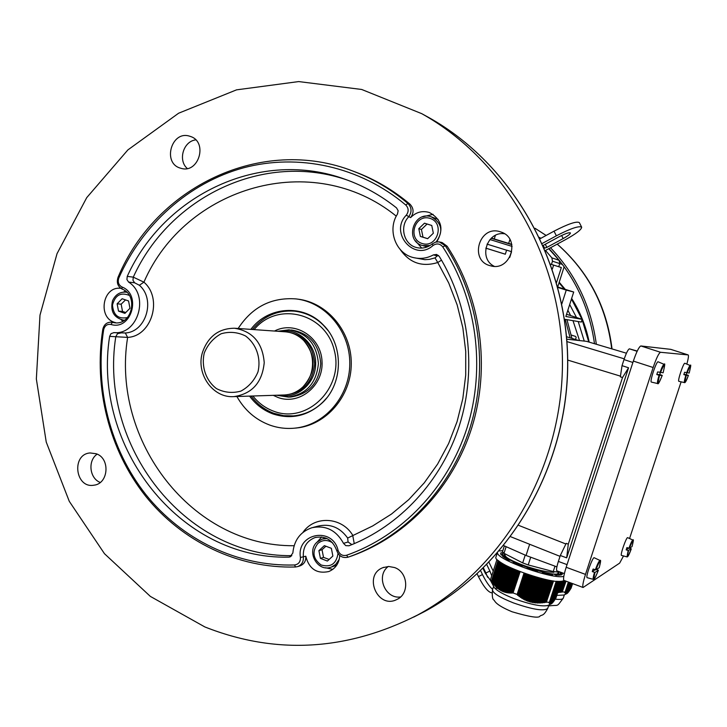 <?xml version="1.0" encoding="UTF-8"?>
<svg xmlns="http://www.w3.org/2000/svg" width="727" height="727" viewBox="0 0 727 727"><rect width="100%" height="100%" fill="white"/><g stroke="black" fill="none" stroke-linecap="round" stroke-linejoin="round"><path stroke-width="1.09" d="M556.564 282.476L561.335 267.545L550.712 264.183M581.291 322.016L582.145 319.344L565.851 316.481L573.703 292.018L557.809 287.011M506.592 250.206L487.045 244.127L506.592 250.197M509.736 257.449L511.563 251.687L506.61 250.143L505.32 254.232L485.8 248.152L505.329 254.196M564.643 320.253L564.943 319.326L581.282 322.052M573.703 292.018L566.251 290.109L561.798 303.995M578.756 340.49L566.578 336.746M553.62 265.082L552.375 268.981M566.251 290.109L557.936 287.492M582.145 319.344L566.56 314.264M562.462 264.483L559.754 263.592L558.754 266.718L559.754 263.592L559.154 260.321L548.749 248.716L559.154 260.321L551.875 257.858L552.484 261.202L559.754 263.592L559.272 260.357M551.875 257.858L545.504 250.47M551.466 264.419L552.484 261.202M570.113 337.682L565.233 319.371L570.113 337.682M492.506 250.215L486.19 248.252L492.506 250.215M571.904 338.264L566.969 319.662M557.754 286.792L564.152 266.782M204.278 352.986C201.106 366.562 205.895 380.584 216.482 388.618C224.316 392.589 232.44 393.425 240.873 391.117C248.67 386.918 254.377 380.512 257.976 371.888C261.229 358.147 256.304 343.962 245.562 335.992C237.647 332.103 229.505 331.358 221.126 333.766C213.411 338.028 207.795 344.434 204.278 352.986M276.505 395.234L288.374 397.096C306.421 394.325 316.427 383.174 318.399 363.664C316.754 344.125 306.93 332.839 288.928 329.813L277.705 331.276M278.486 395.17C296.452 399.841 315.509 384.02 315.672 363.991C316.272 343.98 297.816 327.432 279.677 331.412M304.613 385.083C315.563 371.088 315.827 356.893 305.413 342.49M283.648 395.006L284.421 394.979C290.964 394.616 296.789 392.216 301.914 387.791C315.927 376.113 316.136 351.086 302.314 339.218C297.27 334.72 291.482 332.248 284.948 331.785L235.075 328.268M202.624 351.923C195.436 373.442 212.711 398.332 233.93 396.615C252.133 393.852 262.238 382.52 264.228 362.628C262.565 342.708 252.651 331.239 234.494 328.231C218.936 328.386 208.304 336.283 202.624 351.923M571.231 335.02L575.657 336.447L576.166 337.455L575.53 339.445M594.495 343.707C589.243 306.658 574.057 274.96 548.93 248.616M596.331 344.253C591.178 306.694 575.911 274.524 550.53 247.753M540.724 238.392L539.607 237.42M623.521 555.955L619.649 563.116L583.072 587.489C582.291 586.344 583.099 581.982 585.489 574.403L653.155 367.508C656.372 358.147 658.826 353.068 660.534 352.277L688.178 354.93C688.814 355.503 688.36 358.565 686.842 364.109M681.108 381.829L629.555 538.525M564.07 580.428L563.925 580.382C563.062 579.201 563.807 574.839 566.179 567.278L633.344 361.083C636.543 351.75 639.051 346.706 640.86 345.961L670.739 349.351M595.813 569.895C600.22 559.208 601.356 558.481 599.23 567.696L595.813 569.895L593.114 569.032L592.269 571.595L594.968 572.467L598.403 570.232L596.522 569.441M600.029 560.472L594.277 557.782C592.887 556.091 585.29 577.283 587.143 577.674L587.234 577.701M592.269 571.595L595.159 569.741M628.91 548.249C630.827 542.969 632.163 540.243 632.926 540.079C633.753 538.871 633.453 541.033 632.036 546.586L629.328 548.34L626.928 547.567L626.174 549.857L628.155 550.539L631.281 548.858C627.474 558.3 626.565 558.89 628.573 550.621M632.881 540.061L627.71 537.68C626.601 536.344 619.949 555.183 621.449 555.401L621.503 555.419M627.047 556.891L627.001 556.882C627.746 557.291 629.173 554.619 631.29 548.858L629.591 548.167M626.174 549.857L628.755 548.203M687.042 373.024C690.741 363.982 691.459 363.982 689.187 373.042L684.607 372.26L683.834 374.596L686.27 375.359L688.424 375.359L686.17 374.605L686.724 372.942M686.624 372.906C688.342 368.144 689.55 365.69 690.25 365.545L684.898 363.291C683.662 362.191 677.246 381.339 678.864 381.312L678.918 381.312M683.834 374.596L686.17 374.605M663.106 372.787L657.644 371.915L656.79 374.541L659.525 375.405L662.252 375.396L659.734 374.55L660.334 372.76M664.133 364.345L658.171 361.828C656.59 360.474 649.356 382.057 651.383 382.084L651.447 382.093M656.79 374.541L659.734 374.55M491.961 592.896C488.244 592.36 483.728 586.916 478.421 576.566L482.492 574.594C485.881 581.446 489.262 586.371 492.633 589.37M493.233 571.122L489.007 562.362M482.492 574.594L480.62 570.722M483.455 567.978L485.881 572.985L489.88 571.049L486.79 564.652M489.88 571.049L491.725 575.793M490.461 580.373L485.291 573.249L482.973 568.45M477.166 573.957L478.421 576.566M487.572 577.22L485.881 572.985M489.962 239.547L512.117 246.417M540.197 238.674L554.019 231.168L556.373 235.802C570.477 228.542 578.91 225.661 581.664 227.169C581.582 229.541 576.247 233.676 565.642 239.574L545.432 250.506M556.373 235.802L542.369 243.4M561.607 235.493L563.171 238.565L546.868 247.389L545.286 244.263M544.441 248.143L546.868 247.389M563.171 238.565C567.978 235.884 570.395 234.012 570.431 232.94C569.177 232.258 565.352 233.558 558.954 236.857L543.242 245.372M581.627 227.097L579.328 222.589C576.556 221.035 568.123 223.898 554.019 231.168M491.207 238.265L511.844 244.645M492.951 238.529L491.443 238.056M494.287 238.874L495.387 235.394M508.7 243.327L509.909 239.51M491.416 238.074L511.781 244.372M274.034 413.345C264.819 409.946 257.185 404.185 251.142 396.061C257.185 404.185 264.819 409.946 274.034 413.345L283.585 415.671L293.408 415.908L283.585 415.671L274.034 413.345M252.387 329.485C263.537 316.145 277.496 310.029 294.271 311.129C307.903 312.692 319.135 319.135 327.968 330.458L323.651 325.432C315.336 317.117 305.54 312.346 294.271 311.129C277.496 310.029 263.537 316.145 252.387 329.485M326.696 397.96C317.735 408.619 306.64 414.599 293.408 415.908C304.695 414.853 314.564 410.219 323.015 402.022L326.696 397.96M290 397.042L290.827 397.006C308.811 394.243 318.789 383.147 320.743 363.709C319.108 344.253 309.32 333.011 291.391 329.994M274.47 331.049C294.753 320.343 321.043 336.828 322.025 361.31C323.706 385.746 299.351 405.539 278.041 397.496L273.27 395.343M252.869 396.006C258.539 403.14 265.528 408.229 273.843 411.273C307.294 424.232 344.198 387.8 334.347 350.541C325.76 312.964 277.323 300.942 254.114 329.613M97.154 454.148C87.549 460.518 89.494 478.439 100.235 482.446M96.228 453.757L90.093 452.948C71.137 454.266 75.226 488.753 93.937 485.191C108.614 483.809 110.477 458.328 96.228 453.757M500.349 231.813C479.22 224.489 468.679 260.839 490.443 265.764C510.454 272.034 521.177 238.383 501.121 232.067L500.349 231.813M494.206 266.3C478.139 258.585 486.854 230.968 504.52 233.767M120.791 288.319C102.307 285.838 97.254 318.635 115.484 322.597L112.403 322.388L115.248 322.852C132.35 324.796 138.466 295.162 122.172 289.101C117.719 286.511 116.356 282.558 118.065 277.241C155.605 186.903 261.647 135.322 353.304 171.227C373.051 178.688 391.253 189.429 407.902 203.442C411.827 207.631 412.045 212.139 408.556 216.964C399.205 226.615 403.958 244.763 416.598 247.553C422.305 248.888 427.54 247.671 432.292 243.89L435.564 242.136L439.208 241.855L445.26 245.717C479.275 297.57 488.898 366.808 470.151 427.431C451.149 487.999 405.148 536.535 350.096 556.464L348.024 557.191C342.626 558.372 338.873 556.2 336.783 550.684C332.766 539.97 325.542 535.59 315.1 537.535C306.694 540.843 302.777 547.331 303.35 556.982C303.65 561.644 301.796 564.843 297.806 566.569L295.516 566.987C237.702 568.705 181.732 541.324 145.355 495.832C109.223 450.058 93.583 388.073 102.78 329.422C103.888 324.724 106.624 322.306 110.986 322.161L112.403 322.388L110.895 324.442C107.142 323.915 104.733 325.678 103.661 329.722C94.546 387.827 110.05 449.231 145.845 494.56C181.877 539.607 237.311 566.706 294.553 564.979C298.579 564.352 300.542 561.853 300.433 557.464C296.243 533.218 332.593 526.13 338.082 550.375C339.654 554.519 342.472 556.146 346.534 555.255C401.549 536.072 447.787 488.099 467.025 427.894C486.027 367.617 476.63 298.552 442.752 246.889C439.953 243.518 436.709 243.063 433.019 245.517C414.572 262.211 388.927 232.867 406.284 215.183C408.901 211.557 408.738 208.167 405.784 205.023C359.774 166.301 298.279 153.106 243.418 167.846C188.557 182.931 142.383 224.588 118.81 278.032C117.529 282.031 118.556 285.002 121.9 286.947C142.019 294.535 131.251 331.012 110.895 324.442M405.784 205.023L407.902 203.442L409.937 204.151C393.362 190.192 375.223 179.496 355.539 172.063L354.685 171.745M409.937 204.151C413.854 208.322 414.072 212.811 410.591 217.618L406.284 215.183M436.782 241.864C444.115 229.141 441.662 219.354 429.412 212.52C422.269 210.412 415.998 212.111 410.591 217.618M440.408 242.109L442.325 242.673L447.16 246.253L445.26 245.717L442.752 246.889M346.534 555.255L348.024 557.191L352.35 555.719C407.202 535.863 453.03 487.526 471.95 427.212C490.625 366.844 481.047 297.897 447.16 246.253M300.433 557.464L305.776 556.237C309.111 568.959 316.79 574.057 328.804 571.54C335.538 568.632 339.182 563.271 339.736 555.473M305.776 556.237C306.067 560.89 304.231 564.07 300.251 565.788L299.897 565.897M111.095 322.17L115.484 322.597M204.823 626.928C275.651 654.936 346.561 650.974 417.562 615.042C502.466 569.268 561.535 470.224 562.444 365.345C563.28 260.466 505.856 160.612 421.733 113.657L361.673 89.466L298.706 81.578L236.548 89.848L178.624 113.212L127.888 149.907L86.74 197.626L57.024 253.678L39.994 315.145L36.35 378.976L46.237 442.061L69.265 501.303L104.479 553.701L150.371 596.413L204.823 626.928M394.534 567.542L388.727 566.478L383.02 567.614C362.746 575.002 377.667 609.626 396.842 599.493C409.746 594.004 408.147 572.004 394.534 567.542M189.847 136.267L190.201 136.385C208.404 141.647 198.707 174.28 180.787 168.237C161.876 163.62 171.418 129.806 189.847 136.267M388.263 566.487C375.632 575.693 385.065 599.239 400.541 596.976M396.288 216.155C312.801 148.39 185.24 186.53 143.91 282.167C163.021 298.406 151.752 336.319 127.634 337.392L109.632 336.374C92.129 446.614 179.587 559.735 288.783 557.136L289.973 556.946L292.854 552.974C294.081 540.143 300.424 531.737 311.874 527.738C325.651 524.949 336.201 530.156 343.526 543.369L345.779 545.641L348.996 545.768C399.614 526.212 441.634 481.138 459.473 425.259C477.066 369.307 469.324 305.431 439.272 256.404L436.645 254.45L433.428 254.877C427.158 258.267 420.651 259.203 413.89 257.685C395.879 254.005 386.928 230.041 397.478 214.038L398.151 210.739L396.533 207.895C380.893 195.472 363.936 186.003 345.652 179.478C261.057 148.208 164.193 194.309 127.243 276.378L133.286 277.151L143.91 282.167L139.366 285.266L134.631 282.803L128.597 282.076L126.916 279.541L127.243 276.378M109.632 336.374L111.031 333.62L113.994 332.621C138.139 335.111 149.762 295.207 128.597 282.076M294.789 428.148L296.525 427.994C326.269 425.113 351.159 396.342 351.268 363.927C351.695 331.521 327.295 302.414 297.597 299.106L296.825 299.015M302.95 532.391C314.437 515.388 341.626 516.715 352.677 535.163L354.258 543.642M441.525 260.157L437.754 262.52L435.019 257.876L437.3 255.886L433.428 254.877M187.266 168.491C177.733 160.322 183.349 141.247 195.745 139.884M236.902 396.524C244.599 410.182 255.513 419.688 269.644 425.031C277.832 427.976 286.256 429.003 294.898 428.139C324.724 425.25 349.669 396.397 349.778 363.9C350.205 331.403 325.741 302.214 295.98 298.906C271.407 297.143 252.133 307.003 238.165 328.486M249.588 396.115C255.74 404.512 263.556 410.464 273.025 413.963C291.391 419.806 307.921 415.989 322.624 402.504C343.389 382.875 343.698 344.834 323.27 324.924C303.45 303.741 267.99 306.267 250.842 329.376M125.407 291.018L123.499 292.109M121.164 319.771L122.863 321.18M113.757 332.612L125.317 332.984C146.145 332.03 155.851 299.297 139.366 285.266M433.083 214.329L422.605 216.846M415.353 240.719L421.724 248.08M325.487 567.751L332.793 569.359M321.661 536.962L317.581 541.66M343.526 543.369L348.069 541.988L347.67 538.062C340.018 527.42 330.203 523.422 318.226 526.084L312.973 527.457M400.259 249.561C409.601 262.974 422.096 267.291 437.754 262.52L448.732 283.003L457.156 304.895L462.854 327.813L465.725 351.359L465.716 375.114L462.808 398.669L457.083 421.605L448.632 443.534L437.618 464.071L424.25 482.864L408.774 499.622L391.48 514.053L372.669 525.957L347.67 538.062M294.09 545.723C192.001 546.786 110.867 440.571 127.634 337.392L125.317 332.984M324.36 545.641L331.358 548.312L332.875 556.028L327.395 561.053L320.416 558.363L318.899 550.666L324.36 545.641M336.147 565.442L336.674 565.27M329.14 559.454L323.524 557.382L322.025 549.721L318.899 550.666M322.025 549.721L325.923 546.231M323.524 557.382L320.416 558.363M420.37 236.429L418.797 228.678L424.477 223.189L431.756 225.452L433.337 233.222L427.64 238.701L420.37 236.429L422.996 237.184L421.433 229.487L418.797 228.678M430.011 245.526L422.678 245.581L427.349 246.853M438.145 219.409L431.402 216.882C442.025 223.125 443.615 231.495 436.164 241.982M427.685 238.656L422.996 237.184M421.433 229.487L427.085 224.025L424.477 223.189M427.085 224.025L431.765 225.479M129.969 308.284L124.926 313.364L118.51 311.12L117.12 303.813L122.145 298.733L128.57 300.969L129.969 308.284M125.771 312.519L122.536 311.456L121.155 304.186L117.12 303.813M121.155 304.186L125.526 299.906M122.536 311.456L118.51 311.12M529.656 544.278L526.039 555.483L556.891 566.878M526.039 555.483L503.793 545.632M560.026 556.346L510.727 536.753M622.521 377.513L628.564 367.789L566.687 557.854L568.287 544.187L622.521 377.513L620.349 376.85L622.03 365.654L624.002 359.583C626.274 352.958 628.073 349.378 629.409 348.833L637.243 351.05M556.927 570.84L556.818 570.804C556.173 569.95 556.691 566.824 558.372 561.435L567.042 564.625M568.287 544.187L566.197 543.36L560.299 555.51L558.372 561.435M628.564 367.789L622.03 365.654M518.769 525.412L565.888 543.996M620.458 376.141L567.732 360.083M566.687 557.854L560.299 555.51M626.438 353.213L586.48 341.327L566.787 339.191M566.969 341.608L624.248 358.838M505.374 556.455L506.119 557.064M563.87 580.337C559.536 587.289 492.079 564.079 495.95 557.036L496.014 556.818M563.816 576.329C553.565 579.792 497.95 560.208 497.522 553.074M499.358 550.957L502.83 550.666M493.824 586.734L494.233 587.498C496.859 590.797 503.684 594.595 514.707 598.884C530.774 604.619 541.833 606.818 547.885 605.464L548.249 605.3M535.844 577.02L528.066 601.038L528.829 601.311L536.626 577.247M561.108 581.3L555.31 599.103L561.244 581.282M559.99 581.382L553.274 601.992L560.126 581.373M500.976 562.553L493.887 584.59L494.378 585.162L501.539 562.916M503.229 563.934L495.887 586.762L496.405 587.252L503.802 564.261M542.106 578.701L534.363 602.574L535.181 602.674L542.896 578.901M560.962 581.309L554.765 599.929L560.826 581.327M517.46 570.677L510.236 593.05L510.927 593.068L518.069 570.922M500.421 562.189L493.406 584.008L492.924 583.399L499.867 561.807M558.327 581.391L550.966 604.001L558.463 581.391M559.436 581.391L552.402 602.983L559.572 581.391M499.322 561.408L492.452 582.781L491.979 582.145L498.786 560.999M502.666 563.607L495.378 586.244L494.878 585.708L502.103 563.261M538.971 577.892L531.155 601.983L531.946 602.165L539.752 578.101M546.849 579.792L539.361 602.847L540.216 602.828L547.649 579.955M505.538 565.215L497.995 588.625L498.54 589.043L506.119 565.515M551.648 580.691L544.578 602.438L545.468 602.31L552.456 580.818M556.955 581.318L549.857 603.564L557.091 581.327M538.189 577.683L530.374 601.774L529.592 601.556L537.407 577.465M510.227 567.551L502.548 591.378L503.157 591.624L510.827 567.823M546.059 579.628L538.516 602.856L537.671 602.837L545.259 579.446M553.265 580.928L546.359 602.165L553.547 580.973M532.737 576.093L525.076 599.766L525.812 600.12L533.518 576.329M494.233 587.498L490.334 580.119L497.004 559.381M559.845 581.382L552.829 602.529L559.708 581.391M516.852 570.431L509.563 593.014L508.891 592.959L516.243 570.186M556.409 581.282L549.521 602.874L556.546 581.291M528.102 574.603L520.777 597.249L521.477 597.721L528.874 574.857M557.5 581.355L550.284 603.955L557.645 581.364M531.964 575.857L524.34 599.393L523.613 599.003L531.192 575.611M558.6 581.391L551.284 603.873L558.745 581.391M512.617 568.632L505.001 592.251L505.638 592.414L513.217 568.896M556.818 581.309L549.676 603.256L556.682 581.3M550.848 580.555L543.696 602.547L542.815 602.647L550.039 580.419M490.48 580.4L490.68 580.873M527.329 574.339L520.078 596.767L519.387 596.267L526.566 574.076M558.881 581.4L551.629 603.655L559.018 581.4M559.29 581.4L552.002 603.365L559.154 581.4M506.701 565.824L499.095 589.433L499.649 589.815L507.282 566.115M530.419 575.366L522.895 598.594L522.186 598.167L529.647 575.112M557.364 581.346L550.057 603.792L557.227 581.336M535.072 576.793L527.302 600.756L526.557 600.447L534.29 576.566M512.017 568.369L504.384 592.06L503.766 591.851L511.417 568.096M541.324 578.51L533.554 602.456L532.746 602.319L540.534 578.31M519.914 571.649L513.008 593.023L520.123 571.731M549.239 580.273L541.942 602.728L541.079 602.783L548.44 580.119M558.191 581.382L550.675 604.037L558.054 581.382M509.636 567.269L501.957 591.106L501.366 590.815L509.045 566.987M515.634 569.932L508.228 592.887L507.564 592.805L515.025 569.677M544.468 579.274L536.835 602.801L535.999 602.747L543.687 579.083M560.681 581.336L554.247 600.684L560.544 581.346M519.296 571.413L512.308 593.05L511.608 593.068L518.678 571.168M508.455 566.697L500.785 590.497L500.212 590.17L507.873 566.406M525.794 573.812L518.705 595.749L518.024 595.213L525.03 573.539M561.389 581.264L555.864 598.212L561.435 581.255M560.399 581.355L553.747 601.374L560.263 581.364M514.425 569.423L506.919 592.696L506.274 592.569L513.816 569.159M557.918 581.373L550.539 604.028L557.782 581.364M504.956 564.897L497.459 588.188L494.933 588.352M504.384 564.588L496.932 587.734L497.995 588.625M523.994 573.176L517.115 594.459L513.253 593.005M519.56 571.513L513.008 593.023M518.333 571.031L511.608 593.068M517.106 570.541L510.236 593.05M515.888 570.041L508.891 592.959M514.68 569.532L507.564 592.805M513.48 569.014L506.274 592.569M512.271 568.478L505.001 592.251M511.081 567.941L503.766 591.851M509.891 567.387L502.548 591.378M508.709 566.824L501.366 590.815M507.537 566.242L500.212 590.17M506.365 565.651L499.095 589.433M504.056 564.406L496.932 587.734M502.911 563.752L495.887 586.762M501.784 563.062L494.878 585.708M500.658 562.344L493.887 584.59M499.558 561.58L492.924 583.399M498.477 560.753L491.979 582.145M491.688 581.882L490.334 580.119M550.457 604.201L550.966 604.001M550.185 604.201L550.675 604.037M549.93 604.119L550.412 604.001M549.703 603.955L550.175 603.883M549.503 603.719L549.957 603.683M548.93 602.874L549.358 602.356L546.677 602.11M553.111 580.909L546.359 602.165M546.122 602.401L545.468 602.31M551.493 580.664L544.578 602.438M544.341 602.683L543.696 602.547M549.885 580.391L542.815 602.647M542.578 602.892L541.942 602.728M548.294 580.091L541.079 602.783M540.833 603.037L540.216 602.828M546.695 579.764L539.361 602.847M539.116 603.11L538.516 602.856M545.114 579.419L537.671 602.837M537.426 603.101L536.835 602.801M543.532 579.056L535.999 602.747M535.754 603.019L535.181 602.674M541.96 578.665L534.363 602.574M534.118 602.847L533.554 602.456M540.388 578.265L532.746 602.319M532.5 602.592L531.946 602.165M538.825 577.856L531.155 601.983M530.91 602.256L530.374 601.774M537.262 577.42L529.592 601.556M529.347 601.829L528.829 601.311M535.699 576.984L528.066 601.038M527.82 601.32L527.302 600.756M534.145 576.52L526.557 600.447M526.312 600.72L525.812 600.12M532.6 576.048L525.076 599.766M524.83 600.039L524.34 599.393M531.046 575.566L523.613 599.003M523.376 599.266L522.895 598.594M529.501 575.066L522.186 598.167M521.941 598.421L521.477 597.721M527.966 574.557L520.777 597.249M520.541 597.503L520.078 596.767M526.43 574.03L519.387 596.267M519.151 596.513L518.705 595.749M524.894 573.494L518.024 595.213M517.797 595.449L517.115 594.459M524.267 573.267L517.351 594.659M556.273 581.264L549.385 602.438M556.219 581.264L549.358 602.356M498.249 560.562L491.525 581.5M498.068 560.408L491.361 581.264M505.21 565.033L497.622 588.606M504.892 553.765L504.284 554.51C501.267 560.417 558.745 579.555 558.918 572.667L558.618 571.467M502.384 554.901L500.848 554.328M560.499 573.312L561.689 574.13M551.202 574.148L542.36 572.385L552.711 574.921L551.202 574.148L551.039 574.657M502.284 555.219L502.684 553.992L503.175 555.455L501.23 554.946L500.676 553.338L501.121 552.665L500.703 553.956M502.684 553.992L503.066 553.392L501.121 552.665M561.544 572.549L561.226 573.503M562.38 572.858L562.298 574.348L560.317 573.621L560.29 572.085M559.29 574.221L561.271 574.957L556.019 575.275L554.51 574.503L559.29 574.221L558.927 575.33M504.474 556.8L509.772 560.281L508.355 560.117L502.53 556.291L504.474 556.8L504.22 557.6M513.289 562.089L522.422 566.051L513.289 562.089L513.144 562.544M537.535 571.54L527.075 568.196M537.662 571.149L527.202 567.823M505.338 553.992L504.983 555.083C505.419 557.618 512.271 561.289 525.548 566.097C537.208 570.023 546.64 572.094 553.847 572.313M506.056 546.849L503.984 553.302L522.695 562.898L525.194 555.164M503.984 553.302L502.475 551.757L504.347 545.941M557.373 571.004L557.055 571.967L558.2 571.313M557.055 571.967L553.238 571.549L554.992 566.169M530.719 557.209L528.211 564.943L553.238 571.549M528.211 564.943L522.695 562.898M556.837 595.386L563.87 595.031M572.349 583.508L570.495 589.188L572.467 583.554M571.467 583.181L568.614 591.914L571.576 583.218M572.24 583.472L569.995 589.97L572.131 583.427M570.122 582.681L566.497 593.768L570.232 582.718M571.013 583.018L567.805 592.85L571.131 583.054M564.343 580.537L560.544 592.187L561.389 592.069L565.061 580.8M568.987 582.254L565.506 593.314L569.096 582.3M565.788 581.073L562.244 591.923L566.033 581.164M571.349 583.136L568.196 592.414L571.24 583.099M568.523 582.091L565.215 592.641L568.641 582.127M569.441 582.427L565.888 593.705L569.55 582.472M570.341 582.763L566.787 593.659L570.459 582.809M568.868 582.218L565.352 593.005L568.759 582.173M563.507 580.628L559.708 592.296L558.872 592.378L562.571 581.018M570.568 582.845L567.105 593.468L570.677 582.89M570.904 582.972L567.442 593.196L570.795 582.927M569.323 582.382L565.688 593.541L569.214 582.345M561.698 581.218L557.782 592.478M570.004 582.636L566.233 593.805L569.895 582.6M572.022 583.39L569.514 590.688L571.913 583.345M572.576 583.59L571.022 588.352L572.612 583.608M571.795 583.299L569.05 591.333L571.686 583.263M569.777 582.554L565.997 593.759L569.668 582.509M566.015 593.959L566.497 593.768M565.76 593.95L566.233 593.805M565.533 593.868L565.997 593.759M565.333 593.705L565.788 593.632M564.661 592.632L565.079 592.123L562.544 591.878M565.642 581.018L562.244 591.923M562.016 592.151L561.389 592.069M564.207 580.482L560.544 592.187M560.317 592.414L559.708 592.296M562.398 581.073L558.872 592.378M558.636 592.623L558.036 592.46M568.414 582.045L565.097 592.205M568.369 582.027L565.079 592.123M285.075 394.943C302.605 393.116 312.474 382.793 314.682 363.973C313.183 345.08 303.713 334.384 286.256 331.894M303.323 386.464C316.081 371.57 316.363 356.43 304.168 341.063M579.528 340.572L572.994 320.671M570.64 315.573L567.851 310.247M584.244 341.081L578.219 321.543M576.456 317.426L569.686 304.54M589.179 342.126C586.035 326.368 580.191 311.801 571.64 298.424M565.215 289.346L559.217 282.212M611.716 348.833C606.454 306.458 588.288 271.562 557.209 244.136M546.113 235.466L535.072 228.314M660.534 352.277L640.86 345.961M688.124 354.921L670.639 349.323M585.489 574.403L566.179 567.278M653.155 367.508L633.344 361.083M595.331 569.804C597.558 563.725 599.148 560.626 600.102 560.499C600.984 559.499 600.702 561.889 599.239 567.687M594.968 572.467C592.868 581.655 594.004 580.909 598.394 570.241C595.558 577.392 593.877 580.437 593.341 579.374C592.878 578.846 593.259 576.511 594.495 572.376M593.423 579.392L587.143 577.674M632.036 546.595C634.053 538.307 633.153 538.889 629.328 548.34M621.449 555.401L627.001 556.882L628.155 550.539M686.27 375.359C684.016 384.401 684.734 384.401 688.424 375.359C686.515 380.594 685.216 383.011 684.525 382.62C684.08 382.138 684.525 379.676 685.861 375.25M659.916 372.642C661.87 367.244 663.278 364.491 664.151 364.354C665.187 362.673 664.832 365.49 663.115 372.797C665.541 362.6 664.642 362.591 660.389 372.769M659.525 375.405C657.108 385.574 658.017 385.574 662.252 375.396C659.607 381.984 658.099 384.71 657.708 383.565C657.144 383.002 657.59 380.23 659.053 375.268M657.735 383.574L651.383 382.084M543.569 246.126L544.623 248.207M120.718 332.993L117.501 333.675L115.793 336.674C98.563 445.36 184.167 557.027 291.836 555.655M288.783 557.136L290.9 556.5M347.633 180.196C264.183 150.871 169.645 196.617 133.286 277.151L132.959 280.286L134.631 282.803M413.608 617.132L424.804 611.425C508.546 566.278 566.751 468.751 567.642 365.499C568.469 262.238 511.89 163.911 428.903 117.592L424.623 115.248M413.89 257.685L424.886 259.684L429.448 259.375L435.019 257.876M438.463 255.431L437.3 255.886M351.877 544.632L348.069 541.988M433.019 245.517L432.292 243.89M336.783 550.684L338.082 550.375M118.81 278.032L118.065 277.241M121.9 286.947L122.172 289.101M295.516 566.987L294.553 564.979M102.78 329.422L103.661 329.722M332.666 542.915C327.468 539.507 322.524 539.698 317.817 543.487C311.801 551.629 312.901 558.79 321.089 564.979C330.758 567.678 336.401 563.834 338 553.456M317.317 541.933L322.27 539.061L326.923 538.516M339.255 559.254L335.72 564.416L331.421 567.042L336.674 565.261M422.151 243.518C437.29 248.443 445.251 222.944 429.966 218.354C414.826 213.547 406.984 238.883 422.151 243.518M431.038 216.764L431.402 216.882C413.917 210.267 404.157 240.455 422.123 245.417L422.133 245.426M129.324 295.416C120.664 291.99 115.057 295.207 112.485 305.067C113.367 315.227 118.356 319.38 127.452 317.545M124.517 320.171L123.481 320.153L124.444 320.216M123.481 320.153C113.794 317.681 110.15 311.201 112.549 300.714C115.375 294.708 119.755 291.845 125.689 292.127L126.88 292.309M632.89 362.473L624.002 359.583M629.409 348.833L637.125 351.314M492.542 589.633L492.488 589.824C492.742 593.087 499.713 597.449 513.407 602.892C532.8 609.644 544.25 611.452 547.758 608.345L548.84 605.018M555.174 599.157C560.153 599.73 562.88 599.348 563.334 598.021L564.397 594.786M582.218 319.353L581.346 322.052M290.827 397.006L288.374 397.096M284.421 394.979L233.93 396.615M559.036 282.803L564.361 289.073M571.458 299.006L581.936 319.217M582.109 319.671L588.761 341.999M612.034 348.933C606.809 306.594 588.552 271.653 557.264 244.108M546.141 235.448L535.063 228.296M688.178 354.93L670.694 349.333M583.072 587.489L563.925 580.382M689.187 373.042C690.823 366.344 691.177 363.845 690.25 365.545M684.525 382.62L678.864 381.312M383.02 567.614L383.856 567.296M355.539 172.063L353.304 171.227M352.35 555.719L350.096 556.464M417.562 615.042L424.804 611.425C508.7 566.179 566.851 468.633 567.732 365.481C568.55 262.329 512.035 164.002 428.903 117.592L421.733 113.657M296.525 427.994L294.898 428.139M323.651 325.432L323.27 324.924M323.015 402.022L322.624 402.504M295.044 311.211L294.271 311.129M120.855 332.993L113.994 332.621M315.827 537.335L315.1 537.535M300.251 565.788L297.806 566.569M113.712 332.612L119.846 332.939M322.861 538.889L325.85 538.044M322.27 539.061L317.217 541.978C305.84 551.52 317.744 572.758 331.421 567.042M125.835 292.145L126.816 292.245M564.379 573.594L556.818 570.804M495.95 557.036L497.05 553.62M547.722 608.463C543.387 616.378 542.342 614.488 539.988 616.042C539.116 618.413 529.819 616.996 512.09 611.78C495.132 604.719 495.096 601.174 493.933 600.029C492.452 599.339 491.961 595.931 492.488 589.824L493.606 586.326M547.885 605.464L551.084 603.955M557.709 573.63L558.036 572.631M563.57 595.177L566.624 593.732M563.307 598.112C555.728 608.126 559.654 604.364 548.521 605.982"/></g></svg>
